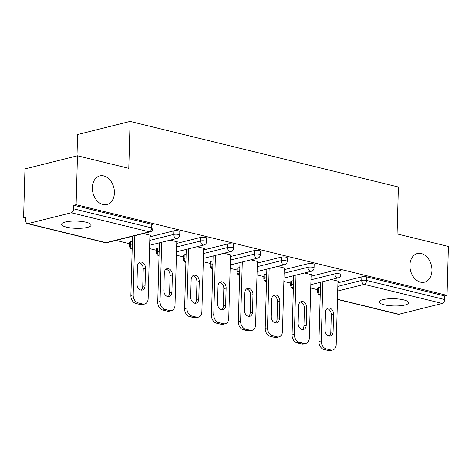 <?xml version="1.0" encoding="UTF-8"?>
<svg xmlns="http://www.w3.org/2000/svg" width="472" height="472" viewBox="0 0 472 472"><rect width="100%" height="100%" fill="white"/><g stroke="black" fill="none" stroke-linecap="round" stroke-linejoin="round"><path stroke-width="0.71" d="M114.401 192.918A14.75 10.756 -104 0 1 106.961 204.535A14.75 10.756 -104 0 1 92.359 187.531A14.75 10.756 -104 0 1 99.804 175.914A14.75 10.756 -104 0 1 114.401 192.918M431.951 270.55A14.75 10.756 -104 0 1 424.505 282.167A14.75 10.756 -104 0 1 409.908 265.164A14.75 10.756 -104 0 1 417.354 253.547A14.75 10.756 -104 0 1 431.951 270.55M384.102 304.782A14.75 3.617 -178.4 0 0 399.89 305.803A14.75 3.617 -178.4 0 0 408.64 302.747A14.75 3.617 -178.4 0 0 403.696 299.885A14.75 3.617 -178.4 0 0 387.901 298.87A14.75 3.617 -178.4 0 0 379.152 301.927A14.75 3.617 -178.4 0 0 384.102 304.782M66.552 227.156A14.75 3.617 -178.4 0 0 82.346 228.171A14.75 3.617 -178.4 0 0 91.096 225.114A14.75 3.617 -178.4 0 0 86.146 222.259A14.75 3.617 -178.4 0 0 70.358 221.238A14.75 3.617 -178.4 0 0 61.602 224.294A14.75 3.617 -178.4 0 0 66.552 227.156M76.995 155.896L77.591 134.544L130.095 121.422L398.392 187.012L397.082 233.917L448.4 246.461L447.031 295.378L444.736 295.95L366.726 276.881L366.626 280.451L444.636 299.525L444.736 295.95M23.6 217.816L25.895 217.244L25.795 220.819A3.457 2.207 -76.3 0 0 27.27 223.604A3.457 2.207 -76.3 0 0 28.001 223.592L71.319 212.766A3.457 2.207 -76.3 0 0 73.709 208.842L73.809 205.267L76.104 204.695L77.467 155.778L24.969 168.899L23.6 217.816L25.866 218.371M115.994 240.407L129.57 243.723M149.553 248.608L156.433 250.29M176.422 255.175L183.295 256.856M203.285 261.748L210.158 263.423M230.147 268.314L237.021 269.996M257.01 274.881L263.889 276.562M283.878 281.448L290.752 283.129M310.741 288.014L317.615 289.696M444.636 299.525A3.457 2.207 103.7 0 1 442.246 303.449L398.928 314.275A3.457 2.207 103.7 0 1 398.203 314.281L337.468 299.437M77.467 155.778L128.785 168.327L130.095 121.422M76.104 204.695L447.031 295.378M331.444 279.53L338.666 281.294L337.97 281.471M73.809 205.267L151.819 224.342A3.457 0.85 1.6 0 1 152.975 225.008L152.875 228.584A3.457 0.85 1.6 0 0 151.718 227.911L151.819 224.342M318.529 287.649L318.429 291.224A3.457 0.85 1.6 0 0 317.556 291.755L317.656 288.185A3.457 0.85 1.6 0 1 318.529 287.649L320.447 287.171M337.934 282.799L361.847 276.822A3.457 0.85 1.6 0 1 366.726 276.881M130.484 241.676L130.384 245.251A3.457 0.85 1.6 0 0 129.511 245.782L129.611 242.213A3.457 0.85 1.6 0 1 130.484 241.676L132.396 241.198M149.884 236.826L173.802 230.849A3.457 0.85 1.6 0 1 178.681 230.908A3.457 0.85 1.6 0 1 179.838 231.575L179.738 235.15A3.457 0.85 1.6 0 0 178.581 234.478A3.457 0.85 -178.4 0 0 173.702 234.425L173.802 230.849M157.347 248.242L157.247 251.818A3.457 0.85 1.6 0 0 156.374 252.355L156.474 248.779A3.457 0.85 1.6 0 1 157.347 248.242L159.265 247.765M176.746 243.393L200.665 237.416A3.457 0.85 1.6 0 1 205.544 237.475A3.457 0.85 1.6 0 1 206.707 238.148L206.606 241.717A3.457 0.85 1.6 0 0 205.444 241.05A3.457 0.85 -178.4 0 0 200.565 240.991L200.665 237.416M184.21 254.809L184.109 258.385A3.457 0.85 1.6 0 0 183.236 258.921L183.337 255.346A3.457 0.85 1.6 0 1 184.21 254.809L186.127 254.331M203.615 249.959L227.528 243.983A3.457 0.85 1.6 0 1 232.407 244.042A3.457 0.85 1.6 0 1 233.569 244.714L233.469 248.284A3.457 0.85 1.6 0 0 232.307 247.617A3.457 0.85 -178.4 0 0 227.427 247.558L227.528 243.983M211.072 261.376L210.972 264.951A3.457 0.85 1.6 0 0 210.099 265.488L210.199 261.913A3.457 0.85 1.6 0 1 211.072 261.376L212.99 260.898M230.478 256.532L254.39 250.549A3.457 0.85 1.6 0 1 259.27 250.608A3.457 0.85 1.6 0 1 260.432 251.281L260.332 254.856A3.457 0.85 1.6 0 0 259.175 254.184A3.457 0.85 -178.4 0 0 254.296 254.125L254.39 250.549M237.941 267.948L237.841 271.518A3.457 0.85 1.6 0 0 236.968 272.055L237.068 268.479A3.457 0.85 1.6 0 1 237.941 267.948L239.853 267.465M257.34 263.099L281.259 257.122A3.457 0.85 1.6 0 1 286.138 257.175A3.457 0.85 1.6 0 1 287.295 257.848L287.194 261.423A3.457 0.85 1.6 0 0 286.038 260.75A3.457 0.85 -178.4 0 0 281.159 260.692L281.259 257.122M264.804 274.515L264.703 278.085A3.457 0.85 1.6 0 0 263.83 278.622L263.931 275.046A3.457 0.85 1.6 0 1 264.804 274.515L266.721 274.037M284.203 269.665L308.122 263.689A3.457 0.85 1.6 0 1 313.001 263.742A3.457 0.85 1.6 0 1 314.163 264.414L314.063 267.99A3.457 0.85 1.6 0 0 312.901 267.317A3.457 0.85 -178.4 0 0 308.021 267.258L308.122 263.689M291.666 281.082L291.566 284.657A3.457 0.85 1.6 0 0 290.693 285.188L290.793 281.619A3.457 0.85 1.6 0 1 291.666 281.082L293.584 280.604M311.072 276.232L334.984 270.255A3.457 0.85 1.6 0 1 339.864 270.314A3.457 0.85 1.6 0 1 341.026 270.981L340.926 274.556A3.457 0.85 1.6 0 0 339.763 273.884A3.457 0.85 -178.4 0 0 334.884 273.831L334.984 270.255M311.107 274.905L311.803 274.728L304.576 272.963M284.244 268.338L284.94 268.161L277.713 266.397M257.376 261.765L258.078 261.594L250.85 259.824M230.513 255.199L231.215 255.027L223.988 253.257M203.65 248.632L204.346 248.461L197.125 246.691M176.788 242.065L177.484 241.888L170.256 240.124M149.925 235.498L150.621 235.322L143.394 233.557M330.854 350L326.205 348.861L323.91 349.433L328.559 350.572L330.854 350A6.915 5.039 76 0 0 332.719 350.006A6.915 5.039 76 0 0 336.206 344.56L337.981 281.129M323.91 349.433A6.915 5.039 -104 0 1 318.93 341.474L321.226 340.896L322.883 281.672M321.226 340.896A6.915 5.039 76 0 0 326.205 348.861M333.586 314.346A5.416 3.947 76 0 0 328.223 308.104A5.416 3.947 76 0 0 325.491 312.37L325.002 329.792A5.416 3.947 76 0 0 330.365 336.034A5.416 3.947 76 0 0 333.096 331.769L333.586 314.346L331.291 314.918A5.416 3.947 76 0 0 327.137 308.629M332.719 350.006L330.424 350.578A6.915 5.039 -104 0 1 328.559 350.572M318.93 341.474L320.582 282.244M329.155 336.082A5.416 3.947 76 0 0 330.801 332.341L331.291 314.918M303.992 343.433L299.342 342.294L297.047 342.867L301.697 344.005L303.992 343.433A6.915 5.039 76 0 0 305.856 343.439A6.915 5.039 76 0 0 309.343 337.993L311.119 274.562M297.047 342.867A6.915 5.039 -104 0 1 292.068 334.902L294.363 334.329L296.015 275.099M294.363 334.329A6.915 5.039 76 0 0 299.342 342.294M306.723 307.779A5.416 3.947 76 0 0 301.36 301.537A5.416 3.947 76 0 0 298.628 305.803L298.139 323.226A5.416 3.947 76 0 0 303.502 329.468A5.416 3.947 76 0 0 306.234 325.202L306.723 307.779L304.422 308.352A5.416 3.947 76 0 0 300.275 302.062M305.856 343.439L303.561 344.011A6.915 5.039 -104 0 1 301.697 344.005M292.068 334.902L293.72 275.678M302.292 329.515A5.416 3.947 76 0 0 303.938 325.774L304.422 308.352M277.129 336.861L272.48 335.728L270.179 336.3L274.828 337.439L277.129 336.861A6.915 5.039 76 0 0 278.993 336.872A6.915 5.039 76 0 0 282.48 331.427L284.25 267.99M270.179 336.3A6.915 5.039 -104 0 1 265.205 328.335L267.5 327.763L269.152 268.533M267.5 327.763A6.915 5.039 76 0 0 272.48 335.728M279.855 301.213A5.416 3.947 76 0 0 274.498 294.97A5.416 3.947 76 0 0 271.76 299.236L271.276 316.653A5.416 3.947 76 0 0 276.633 322.901A5.416 3.947 76 0 0 279.371 318.635L279.855 301.213L277.56 301.785A5.416 3.947 76 0 0 273.406 295.496M278.993 336.872L276.692 337.445A6.915 5.039 -104 0 1 274.828 337.439M265.205 328.335L266.857 269.111M275.43 322.942A5.416 3.947 76 0 0 277.076 319.208L277.56 301.785M250.26 330.294L245.611 329.161L243.316 329.733L247.965 330.872L250.26 330.294A6.915 5.039 76 0 0 252.125 330.306A6.915 5.039 76 0 0 255.617 324.86L257.387 261.423M243.316 329.733A6.915 5.039 -104 0 1 238.336 321.768L240.631 321.196L242.289 261.966M240.631 321.196A6.915 5.039 76 0 0 245.611 329.161M252.992 294.646A5.416 3.947 76 0 0 247.635 288.398A5.416 3.947 76 0 0 244.897 292.664L244.413 310.086A5.416 3.947 76 0 0 249.771 316.334A5.416 3.947 76 0 0 252.508 312.069L252.992 294.646L250.697 295.218A5.416 3.947 76 0 0 246.543 288.929M252.125 330.306L249.83 330.878A6.915 5.039 -104 0 1 247.965 330.872M238.336 321.768L239.994 262.538M248.561 316.376A5.416 3.947 76 0 0 250.207 312.641L250.697 295.218M223.398 323.727L218.748 322.594L216.453 323.167L221.102 324.299L223.398 323.727A6.915 5.039 76 0 0 225.262 323.739A6.915 5.039 76 0 0 228.755 318.293L230.525 254.856M216.453 323.167A6.915 5.039 -104 0 1 211.474 315.202L213.769 314.629L215.427 255.399M213.769 314.629A6.915 5.039 76 0 0 218.748 322.594M226.129 288.079A5.416 3.947 76 0 0 220.766 281.831A5.416 3.947 76 0 0 218.035 286.097L217.551 303.52A5.416 3.947 76 0 0 222.908 309.762A5.416 3.947 76 0 0 225.64 305.502L226.129 288.079L223.834 288.652A5.416 3.947 76 0 0 219.681 282.362M225.262 323.739L222.967 324.311A6.915 5.039 -104 0 1 221.102 324.299M211.474 315.202L213.126 255.971M221.698 309.809A5.416 3.947 76 0 0 223.344 306.074L223.834 288.652M196.535 317.16L191.886 316.022L189.591 316.6L194.24 317.733L196.535 317.16A6.915 5.039 76 0 0 198.399 317.166A6.915 5.039 76 0 0 201.886 311.721L203.662 248.29M189.591 316.6A6.915 5.039 -104 0 1 184.611 308.635L186.906 308.063L188.558 248.832M186.906 308.063A6.915 5.039 76 0 0 191.886 316.022M199.267 281.513A5.416 3.947 76 0 0 193.903 275.264A5.416 3.947 76 0 0 191.172 279.53L190.682 296.953A5.416 3.947 76 0 0 196.045 303.195A5.416 3.947 76 0 0 198.777 298.929L199.267 281.513L196.966 282.085A5.416 3.947 76 0 0 192.818 275.796M198.399 317.166L196.104 317.744A6.915 5.039 -104 0 1 194.24 317.733M184.611 308.635L186.263 249.405M194.836 303.242A5.416 3.947 76 0 0 196.482 299.508L196.966 282.085M169.672 310.594L165.023 309.455L162.722 310.033L167.377 311.166L169.672 310.594A6.915 5.039 76 0 0 171.537 310.6A6.915 5.039 76 0 0 175.023 305.154L176.793 241.723M162.722 310.033A6.915 5.039 -104 0 1 157.748 302.068L160.043 301.496L161.695 242.266M160.043 301.496A6.915 5.039 76 0 0 165.023 309.455M172.398 274.94A5.416 3.947 76 0 0 167.041 268.698A5.416 3.947 76 0 0 164.309 272.963L163.819 290.386A5.416 3.947 76 0 0 169.183 296.628A5.416 3.947 76 0 0 171.914 292.363L172.398 274.94L170.103 275.518A5.416 3.947 76 0 0 165.955 269.229M171.537 310.6L169.236 311.178A6.915 5.039 -104 0 1 167.377 311.166M157.748 302.068L159.4 242.838M167.973 296.676A5.416 3.947 76 0 0 169.619 292.941L170.103 275.518M142.804 304.027L138.154 302.888L135.859 303.461L140.508 304.599L142.804 304.027A6.915 5.039 76 0 0 144.668 304.033A6.915 5.039 76 0 0 148.161 298.587L149.931 235.156M135.859 303.461A6.915 5.039 -104 0 1 130.88 295.502L133.181 294.923L134.833 235.699M133.181 294.923A6.915 5.039 76 0 0 138.154 302.888M145.535 268.373A5.416 3.947 76 0 0 140.178 262.131A5.416 3.947 76 0 0 137.44 266.397L136.957 283.82A5.416 3.947 76 0 0 142.314 290.062A5.416 3.947 76 0 0 145.051 285.796L145.535 268.373L143.24 268.952A5.416 3.947 76 0 0 139.087 262.662M144.668 304.033L142.373 304.605A6.915 5.039 -104 0 1 140.508 304.599M130.88 295.502L132.538 236.271M141.11 290.109A5.416 3.947 76 0 0 142.75 286.368L143.24 268.952M442.246 303.449L364.236 284.38L337.704 291.012M337.474 299.254L398.928 314.275M337.834 286.374L361.747 280.397A3.457 0.85 -178.4 0 1 366.626 280.451A3.457 2.207 103.7 0 1 364.236 284.38A3.457 2.519 -104 0 1 361.747 280.397L361.847 276.822M28.001 223.592L106.005 242.667L149.329 231.835L71.319 212.766M73.709 208.842L151.718 227.911A3.457 2.207 -76.3 0 1 149.329 231.835A3.457 2.519 76 0 0 150.261 231.84A3.457 3.457 0 0 0 152.875 228.584M27.27 223.604L105.28 242.673A3.457 2.207 -76.3 0 0 106.005 242.667A3.457 2.519 76 0 0 106.938 242.667L150.261 231.84M320.228 294.911A3.457 2.519 -104 0 1 318.429 291.224L320.346 290.746M310.971 279.808L334.884 273.831A3.457 2.519 -104 0 0 337.374 277.807A3.457 2.519 76 0 0 338.306 277.813A3.457 3.457 0 0 0 340.926 274.556M293.366 288.345A3.457 2.519 -104 0 1 291.566 284.657L293.484 284.173M266.503 281.778A3.457 2.519 -104 0 1 264.703 278.085L266.621 277.607M284.103 273.241L308.021 267.258A3.457 2.519 -104 0 0 310.511 271.241A3.457 2.519 76 0 0 311.443 271.247A3.457 3.457 0 0 0 314.063 267.99M239.64 275.211A3.457 2.519 -104 0 1 237.841 271.518L239.752 271.04M257.24 266.668L281.159 260.692A3.457 2.519 -104 0 0 283.648 264.674A3.457 2.519 76 0 0 284.581 264.68A3.457 3.457 0 0 0 287.194 261.423M212.772 268.645A3.457 2.519 -104 0 1 210.972 264.951L212.89 264.473M230.377 260.101L254.296 254.125A3.457 2.519 -104 0 0 256.786 258.107A3.457 2.519 76 0 0 257.712 258.113A3.457 3.457 0 0 0 260.332 254.856M185.909 262.072A3.457 2.519 -104 0 1 184.109 258.385L186.027 257.907M203.515 253.535L227.427 247.558A3.457 2.519 -104 0 0 229.917 251.541A3.457 2.519 76 0 0 230.849 251.547A3.457 3.457 0 0 0 233.469 248.284M159.046 255.505A3.457 2.519 -104 0 1 157.247 251.818L159.164 251.34M176.652 246.968L200.565 240.991A3.457 2.519 -104 0 0 203.054 244.974A3.457 2.519 76 0 0 203.987 244.974A3.457 3.457 0 0 0 206.606 241.717M132.184 248.939A3.457 2.519 -104 0 1 130.384 245.251L132.302 244.773M149.783 240.401L173.702 234.425A3.457 2.519 -104 0 0 176.192 238.407A3.457 2.519 76 0 0 177.124 238.407A3.457 3.457 0 0 0 179.738 235.15M333.096 331.769L330.801 332.341M306.234 325.202L303.938 325.774M279.371 318.635L277.076 319.208M252.508 312.069L250.207 312.641M225.64 305.502L223.344 306.074M198.777 298.929L196.482 299.508M171.914 292.363L169.619 292.941M145.051 285.796L142.75 286.368M317.556 291.755A3.457 3.457 0 0 0 320.193 295.212M290.693 285.188A3.457 3.457 0 0 0 293.36 288.652M310.836 284.681L338.306 277.813M263.83 278.622A3.457 3.457 0 0 0 266.491 282.085M283.967 278.114L311.443 271.247M236.968 272.055A3.457 3.457 0 0 0 239.628 275.518M257.104 271.548L284.581 264.68M210.099 265.488A3.457 3.457 0 0 0 212.736 268.94A3.457 3.457 0 0 0 212.766 268.952M230.242 264.975L257.712 258.113M183.236 258.921A3.457 3.457 0 0 0 185.874 262.373A3.457 3.457 0 0 0 185.903 262.385M203.379 258.408L230.849 251.547M156.374 252.355A3.457 3.457 0 0 0 159.04 255.812M176.51 251.841L203.987 244.974M129.511 245.782A3.457 3.457 0 0 0 132.172 249.245M149.648 245.275L177.124 238.407M105.28 242.673A3.457 3.457 0 0 0 106.938 242.667"/></g></svg>

